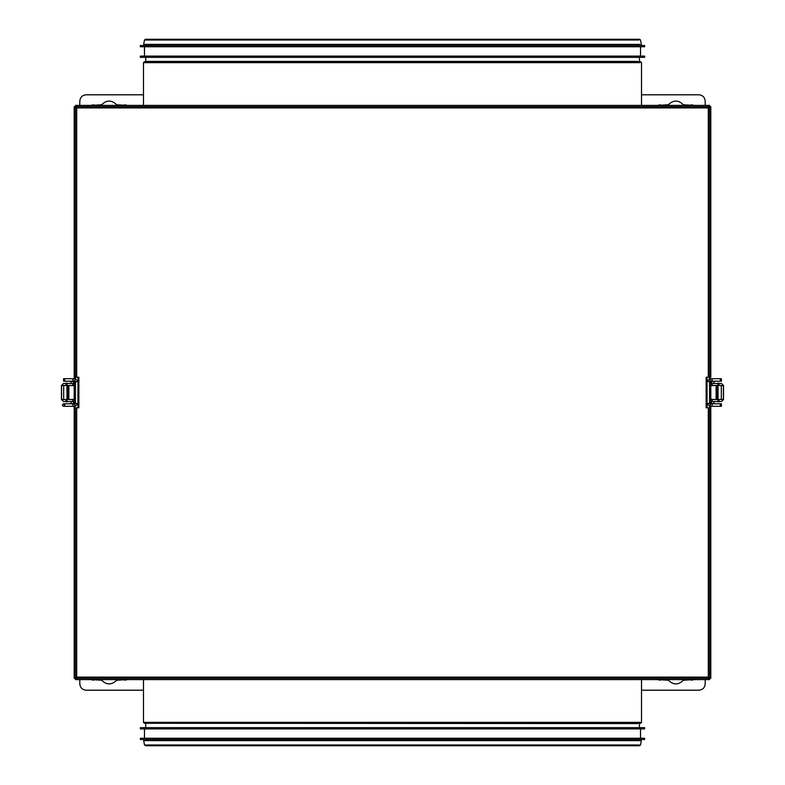 <?xml version="1.0" encoding="UTF-8"?>
<svg xmlns="http://www.w3.org/2000/svg" width="785" height="785" viewBox="0 0 785 785"><rect width="100%" height="100%" fill="white"/><g stroke="black" fill="none" stroke-linecap="round" stroke-linejoin="round"><path stroke-width="1.18" d="M639.294 723.279L144.411 723.279L143.478 722.347L143.478 679.594M140.358 727.646L644.642 727.646L644.642 728.902L140.358 728.902L140.358 727.646M640.521 728.902L640.521 738.263M140.358 738.263L644.642 738.263L644.642 739.509L140.358 739.509L140.358 738.263M79.815 683.961C80.217 687.729 82.297 689.809 86.056 690.201C82.297 689.809 80.217 687.729 79.815 683.961L79.815 679.594M86.056 690.201L143.478 690.201M641.522 690.201L698.944 690.201C702.703 689.809 704.783 687.729 705.185 683.961C704.783 687.729 702.703 689.809 698.944 690.201M705.185 683.961L705.185 679.594M124.756 680.222L127.327 679.594L116.641 680.222C111.647 685.158 106.652 685.158 101.657 680.222L90.972 679.594L93.552 680.222M691.448 680.222L694.028 679.594L683.342 680.222C678.348 685.158 673.353 685.158 668.359 680.222L657.673 679.594L660.244 680.222M101.657 680.222C106.652 685.158 111.647 685.158 116.641 680.222M668.359 680.222C673.353 685.158 678.348 685.158 683.342 680.222M140.358 45.491L644.642 45.491L644.642 46.737L140.358 46.737L140.358 45.491M140.358 56.098L644.642 56.098L644.642 57.354L140.358 57.354L140.358 56.098M639.903 62.653L143.478 62.653L144.411 61.721L638.98 61.721M705.185 101.039C704.783 97.271 702.703 95.191 698.944 94.799C702.703 95.191 704.783 97.271 705.185 101.039L705.185 105.406M698.944 94.799L641.522 94.799M143.478 94.799L86.056 94.799C82.297 95.191 80.217 97.271 79.815 101.039C80.217 97.271 82.297 95.191 86.056 94.799M79.815 101.039L79.815 105.406M660.244 104.778L657.673 105.406L668.359 104.778C673.353 99.842 678.348 99.842 683.342 104.778L694.028 105.406L691.448 104.778M93.552 104.778L90.972 105.406L101.657 104.778C106.652 99.842 111.647 99.842 116.641 104.778L127.327 105.406L124.756 104.778M683.342 104.778C678.348 99.842 673.353 99.842 668.359 104.778M116.641 104.778C111.647 99.842 106.652 99.842 101.657 104.778M707.059 377.212L707.059 407.788M721.464 385.445L719.04 385.445M710.798 383.453L718.039 383.453L718.039 385.445L710.798 385.445M710.798 399.555L718.039 399.555L718.039 401.547L710.798 401.547M721.464 399.555L719.04 399.555M719.04 401.547L721.474 401.547L723.534 399.486L718.039 399.486L718.039 385.513L723.534 385.513L721.474 383.453L719.04 383.453M723.397 399.486L723.397 385.513M718.039 385.513L718.039 399.486M716.44 399.555L710.798 399.369M710.798 385.631L716.44 385.445M719.04 399.486L719.04 401.861L716.44 401.547M716.44 383.453L719.04 383.139L719.04 385.513M717.039 399.555L717.039 385.445M77.941 407.788L77.941 377.212M63.536 399.555L65.96 399.555M74.202 401.547L66.96 401.547L66.96 399.555L74.202 399.555M74.202 385.445L66.96 385.445L66.96 383.453L74.202 383.453M65.96 383.453L63.526 383.453L61.465 385.513L65.96 385.445M61.465 399.486L61.465 385.513L66.96 385.513L66.96 399.486L61.465 399.486L63.526 401.547L65.96 401.547M63.536 385.445L61.505 385.513L61.505 399.486M61.603 399.486L61.603 385.513L61.603 399.486L61.603 385.513L63.575 385.513M66.96 399.486L66.96 385.513M68.56 385.445L74.202 385.631M74.202 399.369L68.56 399.555M65.96 385.513L65.96 383.139L68.56 383.453M68.56 401.547L65.96 401.861L65.96 399.486M67.961 385.445L67.961 399.555M75.448 382.207L75.448 402.793L75.448 382.207L74.202 382.207L77.941 381.52L75.399 378.704L63.575 378.704L63.575 381.206L73.515 381.206L72.819 379.96L73.515 378.704M709.552 377.212L709.552 378.704L709.552 377.212L706.137 377.212L706.137 407.788L708.306 407.788L706.137 407.788L706.137 377.212L710.798 377.212L709.552 377.212L709.552 106.652L75.448 106.652L75.448 377.212L76.694 377.212L76.694 107.898L75.448 105.406L709.552 105.406L708.306 107.898L76.694 107.898L75.448 106.652L74.202 106.652L76.694 107.898L76.694 377.212L78.863 377.212L74.202 377.212L74.202 106.652L74.202 378.704L74.202 377.212L75.448 377.212L75.448 378.704L75.448 107.486M74.202 382.207L74.202 403.794L74.202 402.793L75.448 402.793L74.202 402.793L74.202 382.207M78.863 407.788L78.863 377.212L78.863 407.788L74.202 407.788L78.863 407.788M75.448 407.788L75.448 678.348L74.202 678.348L74.202 406.296L74.202 678.348L76.694 677.102L75.448 678.348L75.448 679.594L76.694 677.102L75.448 678.348L709.552 678.348L709.552 406.296L709.552 407.788L710.798 407.788L709.552 407.788M709.601 381.206L710.297 379.96L709.601 378.704L711.485 378.704L712.181 379.96L711.485 381.206L709.552 381.52L709.552 403.48L707.059 403.48L707.059 381.52L709.552 381.52L709.552 403.48L709.552 382.207L709.552 402.793L710.798 402.793L710.798 403.794L710.798 381.206L710.798 402.793L709.552 402.793M710.798 406.296L710.798 678.348L708.306 677.102L709.552 678.348L709.552 679.594L75.448 679.594L709.552 679.594L708.306 677.102L709.552 678.348L710.798 678.348L710.798 406.296M710.798 382.207L709.552 382.207L710.798 382.207M710.798 377.212L710.798 106.652L710.798 377.212M708.306 107.898L710.798 106.652L709.552 106.652L709.552 105.406L75.448 105.406L75.448 106.652L76.694 107.898L708.306 107.898L709.552 106.652L708.306 107.898L708.306 377.212L708.306 107.898M75.448 403.804L75.448 381.52L74.703 379.96L75.399 378.704M640.226 722.347L143.478 722.347M637.989 723.593L145.411 723.279M640.02 740.618L143.684 740.618L144.607 739.509M639.216 744.985L144.489 744.985L143.684 740.618M640.393 45.491L641.316 44.382L640.511 40.015L639.589 39.25L145.411 39.25L144.489 40.015L638.902 40.015M144.489 40.015L143.684 44.382L639.706 44.382M145.725 57.354L145.725 61.407L637.675 61.407M712.172 383.453L712.172 385.445M723.534 385.513L723.534 399.486M723.495 385.513L723.495 399.486M712.172 399.555L712.172 401.547M721.337 399.486L721.337 385.513M716.126 399.369L716.126 385.631M72.828 401.547L72.828 399.555M72.828 385.445L72.828 383.453M63.663 385.513L63.663 399.486M68.874 385.631L68.874 399.369M73.564 381.206L72.191 381.52M77.941 381.52L77.941 403.48L75.448 403.48L75.448 381.52M75.448 403.48L74.703 405.04L75.399 406.296L63.575 406.296L64.831 405.04L63.575 403.794C62.064 404.569 62.064 405.403 63.575 406.296M75.399 403.794L73.515 403.794L72.819 405.04L73.515 406.296M73.564 403.794L72.191 403.48M76.694 407.788L76.694 677.102L708.306 677.102L708.306 407.788L708.306 677.102L76.694 677.102L76.694 407.788M711.436 403.794L712.809 403.48M711.485 403.794L712.181 405.04L711.485 406.296L721.425 406.296L721.425 403.794L709.601 403.794L710.297 405.04L709.601 406.296L711.485 406.296M707.059 403.48L709.601 406.296M711.436 381.206L712.809 381.52M640.589 723.279L641.522 722.347L641.522 679.594M639.275 727.646L639.589 723.279M145.725 727.646L145.725 723.593M144.479 728.902L144.479 738.263M144.489 744.985L146.903 745.75L639.589 745.75L640.511 744.985L641.316 740.618L640.393 739.509M145.411 745.75L401.125 745.75M143.684 44.382L144.607 45.491M144.479 46.737L144.479 56.098M640.521 46.737L640.521 56.098M639.589 61.721L639.275 57.354M641.522 105.406L641.522 62.653L640.589 61.721M143.478 62.653L143.478 105.406M71.082 383.453L70.984 381.108M73.574 383.453L73.574 381.52M63.575 381.206L64.831 379.96L63.575 378.704M75.399 381.206L73.515 381.206M77.941 403.48L75.399 406.296M73.515 403.794L63.575 403.794M71.082 401.547L70.984 403.892M73.574 403.48L73.574 401.547M713.918 401.547L714.016 403.892M711.426 401.547L711.426 403.48M721.425 403.794L720.169 405.04L721.425 406.296M707.059 381.52L709.601 378.704M711.485 381.206L721.425 381.206L720.169 379.96L721.425 378.704L711.485 378.704M721.425 381.206L721.425 378.704M713.918 383.453L714.016 381.108M711.426 381.52L711.426 383.453"/></g></svg>
